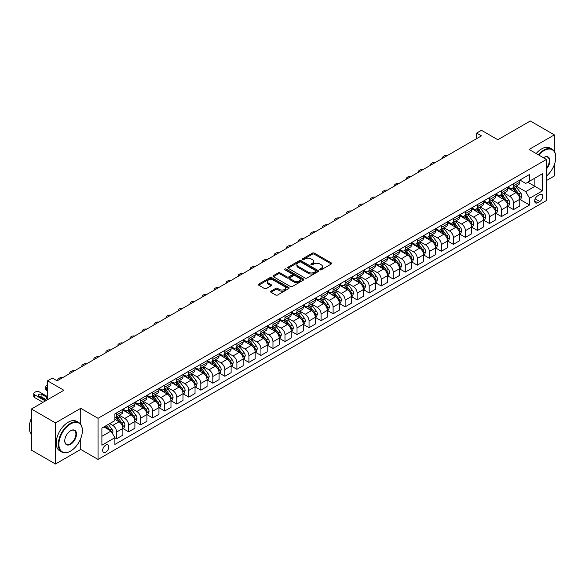 <?xml version="1.0" encoding="UTF-8"?>
<svg xmlns="http://www.w3.org/2000/svg" width="585" height="585" viewBox="0 0 585 585"><rect width="100%" height="100%" fill="white"/><g stroke="black" fill="none" stroke-linecap="round" stroke-linejoin="round"><path stroke-width="0.88" d="M319.951 269.795A0.936 0.541 0 0 0 321.275 269.795L331.307 264.003A1.338 0.768 0 0 0 331.695 263.455A1.338 0.768 0 0 0 331.307 262.914L314.306 253.1A1.338 0.768 0 0 0 312.419 253.1L302.379 258.892A0.936 0.541 0 0 0 302.109 259.272A0.936 0.541 0 0 0 302.379 259.652A0.936 0.541 0 0 0 303.703 259.652L305.004 258.906A4.27 2.464 0 0 1 311.044 258.906L312.463 259.725A4.27 2.464 0 0 1 313.714 261.466A4.27 2.464 0 0 1 312.463 263.213L311.169 263.959A0.936 0.541 0 0 0 310.891 264.34A0.936 0.541 0 0 0 311.169 264.727A0.936 0.541 0 0 0 312.485 264.727L313.787 263.974A4.27 2.464 0 0 1 319.834 263.974L321.245 264.793A4.27 2.464 0 0 1 322.496 266.541A4.27 2.464 0 0 1 321.245 268.281L319.951 269.034A0.936 0.541 0 0 0 319.673 269.414A0.936 0.541 0 0 0 319.951 269.795L319.951 269.034M105.746 452.205A4.351 2.515 120 0 0 108.591 448.373A4.351 2.515 120 0 0 107.918 444.885A4.351 2.515 120 0 0 105.746 445.097A4.351 2.515 120 0 0 102.901 448.936A4.351 2.515 120 0 0 103.567 452.424A4.351 2.515 120 0 0 105.746 452.205M270.957 291.154A1.338 0.768 0 0 0 270.562 291.703A1.338 0.768 0 0 0 270.957 292.244L275.725 295.001A1.338 0.768 0 0 0 277.612 295.001L288.756 288.566A1.338 0.768 0 0 0 289.151 288.025A1.338 0.768 0 0 0 288.756 287.476L271.762 277.663A1.338 0.768 0 0 0 269.868 277.663L258.724 284.098A1.338 0.768 0 0 0 258.336 284.639A1.338 0.768 0 0 0 258.724 285.188L264.486 288.515A1.338 0.768 0 0 0 266.372 288.515L271.147 285.758A1.338 0.768 0 0 0 271.535 285.209A1.338 0.768 0 0 0 271.147 284.668L268.288 283.016A3.576 2.062 0 0 1 267.243 281.56A3.576 2.062 0 0 1 269.451 279.652A3.576 2.062 0 0 1 273.341 280.098L284.529 286.562A3.576 2.062 0 0 1 285.582 288.025A3.576 2.062 0 0 1 283.374 289.926A3.576 2.062 0 0 1 279.476 289.48L277.612 288.405A1.338 0.768 0 0 0 275.725 288.405L270.957 291.154L270.957 292.244L275.725 289.517L275.725 288.405M554.353 151.383L554.353 134.872L530.303 120.985L497.828 139.735L481.47 130.294L476.658 133.073L481.47 135.844L57.154 380.828L52.343 378.049L47.531 380.828L47.531 399.709M80.723 424.33L80.723 408.323L55.473 422.904L31.415 409.017L63.889 390.268L47.531 380.828M80.723 408.323L98.046 418.319L546.419 159.456L546.419 200.567L98.046 459.43L98.046 418.319M554.353 134.872L529.096 149.46L546.419 159.456M305.099 278.043A1.338 0.768 0 0 0 306.986 278.043L318.13 271.608A1.338 0.768 0 0 0 318.525 271.067A1.338 0.768 0 0 0 318.13 270.519L301.129 260.705A1.338 0.768 0 0 0 299.242 260.705L288.098 267.14A1.338 0.768 0 0 0 287.703 267.681A1.338 0.768 0 0 0 288.098 268.23L305.099 278.043M285.217 269.999A0.936 0.541 0 0 1 286.16 270.131L303.425 280.098L292.303 286.518A1.338 0.768 0 0 1 290.409 286.518L273.414 276.705L278.182 273.977L278.182 272.866L273.414 275.615A1.338 0.768 0 0 0 273.019 276.164A1.338 0.768 0 0 0 273.414 276.705L273.414 275.615M278.182 273.977A1.338 0.768 0 0 1 280.069 273.977L280.069 272.866A1.338 0.768 0 0 0 278.182 272.866M280.069 272.866L286.964 276.844A1.338 0.768 0 0 0 288.851 276.844L292.017 275.016A1.338 0.768 0 0 0 292.405 274.475A1.338 0.768 0 0 0 292.017 273.926L284.836 269.78A0.936 0.541 0 0 1 284.566 269.4A0.936 0.541 0 0 1 285.144 268.903A0.936 0.541 0 0 1 286.16 269.02L303.447 278.994A1.338 0.768 0 0 1 303.834 279.542A1.338 0.768 0 0 1 303.447 280.091L303.447 278.994M55.473 422.904L55.473 464.015L31.415 450.128L31.415 409.017M546.419 180.568L554.353 175.983L554.353 164.619M539.779 194.622L537.659 195.843A4.219 2.435 120 0 0 534.902 199.558A4.219 2.435 120 0 0 535.553 202.936A4.219 2.435 120 0 0 537.659 202.732L539.779 201.511A4.219 2.435 120 0 0 542.536 197.788A4.219 2.435 120 0 0 541.885 194.41A4.219 2.435 120 0 0 539.779 194.622M519.911 180.041L525.732 183.398L529.579 181.174L529.579 174.454L114.887 413.88L114.887 420.6L101.892 428.096L101.892 445.207L114.887 437.712L114.887 444.432L529.579 205.006L529.579 198.286L525.732 191.624L516.16 186.096M529.579 181.174L542.566 173.679L542.566 190.79L529.579 198.286M55.473 464.015L80.723 449.434L98.046 459.43M476.658 133.073L476.658 138.623M527.75 182.235L534.873 186.344L534.873 178.125L542.566 173.679M525.732 191.624L534.873 186.344L542.566 190.79M101.892 436.322L111.033 431.043L103.918 426.933M114.887 437.763L116.612 438.765L116.612 432.044A5.441 3.144 -120 0 0 112.766 425.375L109.688 423.598M116.612 438.765L122.872 435.152L122.872 428.432A5.441 3.144 -120 0 0 119.018 421.763L114.887 419.379M123.011 428.571L128.641 431.818L128.641 425.098A5.441 3.144 -120 0 0 124.795 418.436L119.267 415.24M128.641 431.818L134.894 428.213L134.894 421.485A5.441 3.144 -120 0 0 131.047 414.823L122.872 410.1M135.04 421.624L140.671 424.878L140.671 418.158A5.441 3.144 -120 0 0 136.824 411.489L131.296 408.301M140.671 424.878L146.923 421.266L146.923 414.546A5.441 3.144 -120 0 0 143.076 407.877L134.894 403.16M147.069 414.685L152.7 417.931L152.7 411.211A5.441 3.144 -120 0 0 148.846 404.542L143.325 401.354M152.7 417.931L158.952 414.319L158.952 407.599A5.441 3.144 -120 0 0 155.105 400.937L146.923 396.213M159.098 407.738L164.721 410.992L164.721 404.264A5.441 3.144 -120 0 0 160.875 397.603L155.347 394.414M164.721 410.992L170.981 407.379L170.981 400.659A5.441 3.144 -120 0 0 167.127 393.99L158.952 389.266M171.12 400.798L176.75 404.045L176.75 397.325A5.441 3.144 -120 0 0 172.904 390.656L167.376 387.467M176.75 404.045L183.003 400.433L183.003 393.712A5.441 3.144 -120 0 0 179.156 387.043L170.981 382.327M183.149 393.851L188.78 397.105L188.78 390.378A5.441 3.144 -120 0 0 184.926 383.716L179.405 380.521M188.78 397.105L195.032 393.493L195.032 386.773A5.441 3.144 -120 0 0 191.185 380.104L183.003 375.38M195.178 386.912L200.809 390.158L200.809 383.438A5.441 3.144 -120 0 0 196.955 376.769L191.434 373.581M200.809 390.158L207.061 386.546L207.061 379.826A5.441 3.144 -120 0 0 203.207 373.157L195.032 368.44M207.207 379.965L212.83 383.212L212.83 376.491A5.441 3.144 -120 0 0 208.984 369.83L203.456 366.634M212.83 383.212L219.09 379.606L219.09 372.879A5.441 3.144 -120 0 0 215.236 366.217L207.061 361.493M219.229 373.018L224.859 376.272L224.859 369.552A5.441 3.144 -120 0 0 221.013 362.883L215.485 359.695M224.859 376.272L231.112 372.66L231.112 365.939A5.441 3.144 -120 0 0 227.265 359.27L219.09 354.547M231.258 366.078L236.888 369.325L236.888 362.605A5.441 3.144 -120 0 0 233.035 355.936L227.514 352.748M236.888 369.325L243.141 365.713L243.141 358.993A5.441 3.144 -120 0 0 239.294 352.331L231.112 347.607M243.287 359.131L248.91 362.386L248.91 355.658A5.441 3.144 -120 0 0 245.064 348.996L239.536 345.801M248.91 362.386L255.17 358.773L255.17 352.053A5.441 3.144 -120 0 0 251.316 345.384L243.141 340.66M255.309 352.192L260.939 355.439L260.939 348.718A5.441 3.144 -120 0 0 257.093 342.049L251.565 338.861M260.939 355.439L267.191 351.826L267.191 345.106A5.441 3.144 -120 0 0 263.345 338.437L255.17 333.721M267.338 345.245L272.968 348.492L272.968 341.772A5.441 3.144 -120 0 0 269.122 335.11L263.594 331.914M272.968 348.492L279.22 344.887L279.22 338.159A5.441 3.144 -120 0 0 275.374 331.498L267.191 326.774M279.367 338.298L284.997 341.552L284.997 334.832A5.441 3.144 -120 0 0 281.144 328.163L275.623 324.975M284.997 341.552L291.25 337.94L291.25 331.22A5.441 3.144 -120 0 0 287.403 324.551L279.22 319.834M291.396 331.359L297.019 334.605L297.019 327.885A5.441 3.144 -120 0 0 293.173 321.216L287.644 318.028M297.019 334.605L303.279 331L303.279 324.273A5.441 3.144 -120 0 0 299.425 317.611L291.25 312.887M303.418 324.412L309.048 327.666L309.048 320.938A5.441 3.144 -120 0 0 305.202 314.277L299.674 311.088M309.048 327.666L315.3 324.053L315.3 317.333A5.441 3.144 -120 0 0 311.454 310.664L303.279 305.94M315.447 317.472L321.077 320.719L321.077 313.999A5.441 3.144 -120 0 0 317.231 307.33L311.703 304.142M321.077 320.719L327.329 317.107L327.329 310.386A5.441 3.144 -120 0 0 323.483 303.725L315.3 299.001M327.476 310.525L333.106 313.779L333.106 307.052A5.441 3.144 -120 0 0 329.253 300.39L323.732 297.195M333.106 313.779L339.358 310.167L339.358 303.447A5.441 3.144 -120 0 0 335.512 296.778L327.329 292.054M339.505 303.586L345.128 306.832L345.128 300.112A5.441 3.144 -120 0 0 341.282 293.443L335.753 290.255M345.128 306.832L351.388 303.22L351.388 296.5A5.441 3.144 -120 0 0 347.534 289.831L339.358 285.114M351.526 296.639L357.157 299.886L357.157 293.165A5.441 3.144 -120 0 0 353.311 286.504L347.782 283.308M357.157 299.886L363.409 296.281L363.409 289.553A5.441 3.144 -120 0 0 359.563 282.891L351.388 278.167M363.556 289.692L369.186 292.946L369.186 286.226A5.441 3.144 -120 0 0 365.34 279.557L359.812 276.369M369.186 292.946L375.438 289.334L375.438 282.613A5.441 3.144 -120 0 0 371.592 275.945L363.409 271.221M375.585 282.752L381.215 285.999L381.215 279.279A5.441 3.144 -120 0 0 377.362 272.61L371.841 269.422M381.215 285.999L387.467 282.387L387.467 275.667A5.441 3.144 -120 0 0 383.621 269.005L375.438 264.281M387.614 275.806L393.237 279.06L393.237 272.332A5.441 3.144 -120 0 0 389.391 265.67L383.862 262.482M393.237 279.06L399.497 275.447L399.497 268.727A5.441 3.144 -120 0 0 395.643 262.058L387.467 257.334M399.635 268.866L405.266 272.113L405.266 265.393A5.441 3.144 -120 0 0 401.42 258.724L395.891 255.535M405.266 272.113L411.518 268.5L411.518 261.78A5.441 3.144 -120 0 0 407.672 255.111L399.497 250.395M411.664 261.919L417.295 265.166L417.295 258.446A5.441 3.144 -120 0 0 413.441 251.784L407.921 248.588M417.295 265.166L423.547 261.561L423.547 254.833A5.441 3.144 -120 0 0 419.701 248.172L411.518 243.448M423.694 254.972L429.324 258.226L429.324 251.506A5.441 3.144 -120 0 0 425.471 244.837L419.95 241.649M429.324 258.226L435.576 254.614L435.576 247.894A5.441 3.144 -120 0 0 431.723 241.225L423.547 236.508M435.723 248.033L441.346 251.279L441.346 244.559A5.441 3.144 -120 0 0 437.5 237.898L431.971 234.702M441.346 251.279L447.605 247.674L447.605 240.947A5.441 3.144 -120 0 0 443.752 234.285L435.576 229.561M447.744 241.086L453.375 244.34L453.375 237.62A5.441 3.144 -120 0 0 449.529 230.951L444 227.762M453.375 244.34L459.627 240.727L459.627 234.007A5.441 3.144 -120 0 0 455.781 227.338L447.605 222.614M459.773 234.146L465.404 237.393L465.404 230.673A5.441 3.144 -120 0 0 461.55 224.004L456.029 220.816M465.404 237.393L471.656 233.781L471.656 227.06A5.441 3.144 -120 0 0 467.81 220.399L459.627 215.675M471.803 227.199L477.426 230.453L477.426 223.726A5.441 3.144 -120 0 0 473.579 217.064L468.051 213.869M477.426 230.453L483.685 226.841L483.685 220.121A5.441 3.144 -120 0 0 479.832 213.452L471.656 208.728M483.824 220.26L489.455 223.507L489.455 216.786A5.441 3.144 -120 0 0 485.608 210.117L480.08 206.929M489.455 223.507L495.707 219.894L495.707 213.174A5.441 3.144 -120 0 0 491.861 206.505L483.685 201.788M495.853 213.313L501.484 216.56L501.484 209.839A5.441 3.144 -120 0 0 497.638 203.178L492.109 199.982M501.484 216.56L507.736 212.955L507.736 206.227A5.441 3.144 -120 0 0 503.89 199.565L495.707 194.842M507.882 206.366L513.513 209.62L513.513 202.9A5.441 3.144 -120 0 0 509.659 196.231L504.138 193.043M513.513 209.62L519.765 206.008L519.765 199.288A5.441 3.144 -120 0 0 515.919 192.619L507.736 187.902M507.882 186.981L509.659 188.012A5.441 3.144 -120 0 0 512.387 188.282A5.441 3.144 -120 0 0 513.513 185.789L513.513 183.734M495.853 193.927L497.638 194.951A5.441 3.144 -120 0 0 500.358 195.222A5.441 3.144 -120 0 0 501.484 192.728L501.484 190.673M483.824 200.867L485.608 201.898A5.441 3.144 -120 0 0 488.329 202.169A5.441 3.144 -120 0 0 489.455 199.675L489.455 197.62M471.803 207.814L473.579 208.838A5.441 3.144 -120 0 0 476.3 209.108A5.441 3.144 -120 0 0 477.426 206.622L477.426 204.56M459.773 214.754L461.55 215.785A5.441 3.144 -120 0 0 464.278 216.055A5.441 3.144 -120 0 0 465.404 213.562L465.404 211.507M447.744 221.7L449.529 222.731A5.441 3.144 -120 0 0 452.249 222.995A5.441 3.144 -120 0 0 453.375 220.508L453.375 218.454M435.723 228.647L437.5 229.671A5.441 3.144 -120 0 0 440.22 229.942A5.441 3.144 -120 0 0 441.346 227.448L441.346 225.393M423.694 235.587L425.471 236.618A5.441 3.144 -120 0 0 428.191 236.888A5.441 3.144 -120 0 0 429.324 234.395L429.324 232.34M411.664 242.534L413.441 243.557A5.441 3.144 -120 0 0 416.169 243.828A5.441 3.144 -120 0 0 417.295 241.334L417.295 239.28M399.635 249.473L401.42 250.504A5.441 3.144 -120 0 0 404.14 250.775A5.441 3.144 -120 0 0 405.266 248.281L405.266 246.227M387.614 256.42L389.391 257.451A5.441 3.144 -120 0 0 392.111 257.714A5.441 3.144 -120 0 0 393.237 255.228L393.237 253.173M375.585 263.367L377.362 264.391A5.441 3.144 -120 0 0 380.082 264.661A5.441 3.144 -120 0 0 381.215 262.168L381.215 260.113M363.556 270.307L365.34 271.338A5.441 3.144 -120 0 0 368.06 271.608A5.441 3.144 -120 0 0 369.186 269.115L369.186 267.06M351.526 277.253L353.311 278.277A5.441 3.144 -120 0 0 356.031 278.548A5.441 3.144 -120 0 0 357.157 276.054L357.157 273.999M339.505 284.193L341.282 285.224A5.441 3.144 -120 0 0 344.002 285.495A5.441 3.144 -120 0 0 345.128 283.001L345.128 280.946M327.476 291.14L329.253 292.164A5.441 3.144 -120 0 0 331.973 292.434A5.441 3.144 -120 0 0 333.106 289.948L333.106 287.886M315.447 298.079L317.231 299.111A5.441 3.144 -120 0 0 319.951 299.381A5.441 3.144 -120 0 0 321.077 296.887L321.077 294.833M303.418 305.026L305.202 306.057A5.441 3.144 -120 0 0 307.922 306.321A5.441 3.144 -120 0 0 309.048 303.834L309.048 301.78M291.396 311.973L293.173 312.997A5.441 3.144 -120 0 0 295.893 313.267A5.441 3.144 -120 0 0 297.019 310.774L297.019 308.719M279.367 318.913L281.144 319.944A5.441 3.144 -120 0 0 283.871 320.214A5.441 3.144 -120 0 0 284.997 317.721L284.997 315.666M267.338 325.86L269.122 326.883A5.441 3.144 -120 0 0 271.842 327.154A5.441 3.144 -120 0 0 272.968 324.66L272.968 322.606M255.309 332.799L257.093 333.83A5.441 3.144 -120 0 0 259.813 334.101A5.441 3.144 -120 0 0 260.939 331.607L260.939 329.552M243.287 339.746L245.064 340.77A5.441 3.144 -120 0 0 247.784 341.04A5.441 3.144 -120 0 0 248.91 338.554L248.91 336.499M231.258 346.693L233.035 347.717A5.441 3.144 -120 0 0 235.762 347.987A5.441 3.144 -120 0 0 236.888 345.494L236.888 343.439M219.229 353.632L221.013 354.664A5.441 3.144 -120 0 0 223.733 354.927A5.441 3.144 -120 0 0 224.859 352.441L224.859 350.386M207.207 360.579L208.984 361.603A5.441 3.144 -120 0 0 211.704 361.874A5.441 3.144 -120 0 0 212.83 359.38L212.83 357.325M195.178 367.519L196.955 368.55A5.441 3.144 -120 0 0 199.675 368.821A5.441 3.144 -120 0 0 200.809 366.327L200.809 364.272M183.149 374.466L184.926 375.49A5.441 3.144 -120 0 0 187.653 375.76A5.441 3.144 -120 0 0 188.78 373.267L188.78 371.212M171.12 381.405L172.904 382.436A5.441 3.144 -120 0 0 175.624 382.707A5.441 3.144 -120 0 0 176.75 380.213L176.75 378.159M159.098 388.352L160.875 389.383A5.441 3.144 -120 0 0 163.595 389.647A5.441 3.144 -120 0 0 164.721 387.16L164.721 385.105M147.069 395.299L148.846 396.323A5.441 3.144 -120 0 0 151.566 396.593A5.441 3.144 -120 0 0 152.7 394.1L152.7 392.045M135.04 402.239L136.824 403.27A5.441 3.144 -120 0 0 139.544 403.54A5.441 3.144 -120 0 0 140.671 401.047L140.671 398.992M123.011 409.186L124.795 410.209A5.441 3.144 -120 0 0 127.515 410.48A5.441 3.144 -120 0 0 128.641 407.986L128.641 405.931M519.911 199.427L529.579 205.006M512.387 188.282L518.639 184.67A5.441 3.144 -120 0 0 519.765 182.176L519.765 180.121M500.358 195.222L506.61 191.609A5.441 3.144 -120 0 0 507.736 189.123L507.736 187.068M488.329 202.169L494.581 198.556A5.441 3.144 -120 0 0 495.707 196.063L495.707 194.008M476.3 209.108L482.559 205.503A5.441 3.144 -120 0 0 483.685 203.01L483.685 200.955M464.278 216.055L470.53 212.443A5.441 3.144 -120 0 0 471.656 209.949L471.656 207.894M452.249 222.995L458.501 219.39A5.441 3.144 -120 0 0 459.627 216.896L459.627 214.841M440.22 229.942L446.472 226.329A5.441 3.144 -120 0 0 447.605 223.843L447.605 221.781M428.191 236.888L434.45 233.276A5.441 3.144 -120 0 0 435.576 230.782L435.576 228.728M416.169 243.828L422.421 240.216A5.441 3.144 -120 0 0 423.547 237.729L423.547 235.675M404.14 250.775L410.392 247.162A5.441 3.144 -120 0 0 411.518 244.669L411.518 242.614M392.111 257.714L398.363 254.109A5.441 3.144 -120 0 0 399.497 251.616L399.497 249.561M380.082 264.661L386.341 261.049A5.441 3.144 -120 0 0 387.467 258.555L387.467 256.501M368.06 271.608L374.312 267.996A5.441 3.144 -120 0 0 375.438 265.502L375.438 263.447M356.031 278.548L362.283 274.935A5.441 3.144 -120 0 0 363.409 272.449L363.409 270.394M344.002 285.495L350.254 281.882A5.441 3.144 -120 0 0 351.388 279.389L351.388 277.334M331.973 292.434L338.232 288.822A5.441 3.144 -120 0 0 339.358 286.336L339.358 284.281M319.951 299.381L326.203 295.769A5.441 3.144 -120 0 0 327.329 293.275L327.329 291.22M307.922 306.321L314.174 302.716A5.441 3.144 -120 0 0 315.3 300.222L315.3 298.167M295.893 313.267L302.152 309.655A5.441 3.144 -120 0 0 303.279 307.162L303.279 305.107M283.871 320.214L290.123 316.602A5.441 3.144 -120 0 0 291.25 314.108L291.25 312.054M271.842 327.154L278.094 323.542A5.441 3.144 -120 0 0 279.22 321.055L279.22 319M259.813 334.101L266.065 330.488A5.441 3.144 -120 0 0 267.191 327.995L267.191 325.94M247.784 341.04L254.044 337.435A5.441 3.144 -120 0 0 255.17 334.942L255.17 332.887M235.762 347.987L242.014 344.375A5.441 3.144 -120 0 0 243.141 341.881L243.141 339.827M223.733 354.927L229.985 351.322A5.441 3.144 -120 0 0 231.112 348.828L231.112 346.773M211.704 361.874L217.956 358.261A5.441 3.144 -120 0 0 219.09 355.775L219.09 353.713M199.675 368.821L205.935 365.208A5.441 3.144 -120 0 0 207.061 362.715L207.061 360.66M187.653 375.76L193.906 372.148A5.441 3.144 -120 0 0 195.032 369.661L195.032 367.607M175.624 382.707L181.876 379.095A5.441 3.144 -120 0 0 183.003 376.601L183.003 374.546M163.595 389.647L169.847 386.041A5.441 3.144 -120 0 0 170.981 383.548L170.981 381.493M151.566 396.593L157.826 392.981A5.441 3.144 -120 0 0 158.952 390.487L158.952 388.433M139.544 403.54L145.797 399.928A5.441 3.144 -120 0 0 146.923 397.434L146.923 395.38M127.515 410.48L133.768 406.867A5.441 3.144 -120 0 0 134.894 404.381L134.894 402.326M114.887 417.646A5.441 3.144 -120 0 0 115.486 417.427L121.738 413.814A5.441 3.144 -120 0 0 122.872 411.321L122.872 409.266M115.486 417.427A5.441 3.144 -120 0 0 116.612 414.933L116.612 412.878M111.033 431.043L114.887 437.712M80.723 449.434L80.723 438.553M320.324 269.926L321.245 269.392A4.27 2.464 0 0 0 322.496 267.652L322.496 266.541M313.714 261.466L313.714 262.577A4.27 2.464 0 0 1 312.463 264.325L311.542 264.859M331.307 262.914L331.307 264.003L314.306 254.204A1.338 0.768 0 0 0 312.419 254.204L302.759 259.784M318.13 270.519L318.13 271.608L301.129 261.817A1.338 0.768 0 0 0 299.242 261.817L288.112 268.237L288.098 267.14M315.768 271.447A0.936 0.541 0 0 0 316.046 271.067A0.936 0.541 0 0 0 315.768 270.68L300.851 262.065A0.936 0.541 0 0 0 299.527 262.065L298.153 262.855A4.27 2.464 0 0 0 296.902 264.603A4.27 2.464 0 0 0 298.153 266.351L308.353 272.237A4.27 2.464 0 0 0 314.401 272.237L315.768 271.447L315.768 272.559A0.936 0.541 0 0 0 316.046 272.171L316.046 271.067M296.902 264.603L296.902 265.714A4.27 2.464 0 0 0 298.153 267.455L298.153 266.351M315.768 272.559L314.401 273.349A4.27 2.464 0 0 1 308.353 273.349L298.153 267.455M280.069 273.977L286.964 277.955A1.338 0.768 0 0 0 288.851 277.955L292.017 276.127A1.338 0.768 0 0 0 292.405 275.579L292.405 274.475M294.116 280.976A3.576 2.062 0 0 0 298.014 281.422A3.576 2.062 0 0 0 300.215 279.513A3.576 2.062 0 0 0 299.169 278.058L295.228 275.784A1.338 0.768 0 0 0 293.341 275.784L290.175 277.604A1.338 0.768 0 0 0 289.787 278.153A1.338 0.768 0 0 0 290.175 278.694L294.116 280.976L294.116 282.087A3.576 2.062 0 0 0 298.014 282.533A3.576 2.062 0 0 0 300.215 280.624L300.215 279.513M289.787 278.153L289.787 279.264A1.338 0.768 0 0 0 290.175 279.805L290.175 278.694M294.116 282.087L290.175 279.805M285.582 288.025L285.582 289.129A3.576 2.062 0 0 1 283.374 291.037A3.576 2.062 0 0 1 279.476 290.591L277.612 289.517A1.338 0.768 0 0 0 275.725 289.517M267.243 281.56L267.243 282.672A3.576 2.062 0 0 0 268.288 284.127L268.288 283.016M271.126 285.765L268.288 284.127M288.741 288.573L271.762 278.774A1.338 0.768 0 0 0 269.868 278.774L258.745 285.195M519.765 199.507L520.921 198.841L521.878 196.063A3.605 2.084 -120 0 0 520.73 192.992L516.796 187.748A10.413 6.011 -120 0 0 515.663 186.388M511.751 190.22A10.413 6.011 -120 0 0 509.623 187.99M519.436 197.299L519.933 196.216A3.605 2.084 -120 0 0 518.902 194.052L514.968 188.801A10.413 6.011 -120 0 0 513.835 187.441M512.87 187.997A8.643 4.987 60 0 1 514.288 189.613L517.615 194.052M512.679 188.107A10.413 6.011 60 0 1 513.813 189.467L516.431 192.955M447.415 155.508A2.72 1.572 -0 0 0 444.424 155.844L443.467 156.4A2.72 1.572 -0 0 0 442.669 157.511A2.72 1.572 -0 0 0 442.882 158.125M507.736 206.454L508.891 205.788L509.857 203.01A3.605 2.084 -120 0 0 508.701 199.938L504.775 194.688A10.413 6.011 -120 0 0 503.634 193.328M499.729 197.16A10.413 6.011 -120 0 0 497.594 194.929M507.407 204.245L507.904 203.163A3.605 2.084 -120 0 0 506.873 200.991L502.946 195.748A10.413 6.011 -120 0 0 501.806 194.388M500.84 194.944A8.643 4.987 60 0 1 502.259 196.56L505.586 200.999M500.65 195.054A10.413 6.011 60 0 1 501.791 196.414L504.402 199.902M435.386 162.454A2.72 1.572 -0 0 0 432.403 162.791L431.438 163.347A2.72 1.572 -0 0 0 430.64 164.458A2.72 1.572 -0 0 0 430.853 165.072M495.707 213.393L496.862 212.728L497.828 209.949A3.605 2.084 -120 0 0 496.68 206.878L492.745 201.635A10.413 6.011 -120 0 0 491.612 200.275M487.7 204.106A10.413 6.011 -120 0 0 485.565 201.876M495.385 211.185L495.883 210.103A3.605 2.084 -120 0 0 494.851 207.938L490.917 202.688A10.413 6.011 -120 0 0 489.784 201.328M488.811 201.891A8.643 4.987 60 0 1 490.23 203.5L493.557 207.938M488.629 201.993A10.413 6.011 60 0 1 489.762 203.353L492.373 206.841M423.357 169.401A2.72 1.572 -0 0 0 420.374 169.73L419.408 170.286A2.72 1.572 -0 0 0 418.611 171.398A2.72 1.572 -0 0 0 418.831 172.012M483.685 220.34L484.841 219.675L485.799 216.896A3.605 2.084 -120 0 0 484.651 213.825L480.716 208.574A10.413 6.011 -120 0 0 479.583 207.214M475.671 211.046A10.413 6.011 -120 0 0 473.543 208.816M483.356 218.132L483.853 217.05A3.605 2.084 -120 0 0 482.822 214.878L478.888 209.635A10.413 6.011 -120 0 0 477.755 208.275M476.782 208.83A8.643 4.987 60 0 1 478.201 210.446L481.528 214.885M476.599 208.94A10.413 6.011 60 0 1 477.733 210.3L480.351 213.788M411.328 176.341A2.72 1.572 -0 0 0 408.345 176.677L407.387 177.233A2.72 1.572 -0 0 0 406.59 178.345A2.72 1.572 -0 0 0 406.802 178.959M471.656 227.287L472.812 226.614L473.77 223.843A3.605 2.084 -120 0 0 472.622 220.772L468.687 215.521A10.413 6.011 -120 0 0 467.554 214.161M463.642 217.993A10.413 6.011 -120 0 0 461.514 215.763M471.327 225.079L471.824 223.996A3.605 2.084 -120 0 0 470.793 221.825L466.859 216.574A10.413 6.011 -120 0 0 465.726 215.214M464.761 215.777A8.643 4.987 60 0 1 466.179 217.386L469.506 221.832M464.57 215.88A10.413 6.011 60 0 1 465.711 217.24L468.322 220.735M399.306 183.288A2.72 1.572 -0 0 0 396.316 183.624L395.358 184.18A2.72 1.572 -0 0 0 394.561 185.291A2.72 1.572 -0 0 0 394.773 185.898M546.419 176.056A16.599 9.587 120 0 0 555.75 157.402A16.599 9.587 120 0 0 544.013 150.623A16.599 9.587 120 0 0 538.792 155.054M538.288 154.762A17.009 9.821 -60 0 1 543.721 150.126A17.009 9.821 -60 0 1 552.225 149.285A17.009 9.821 -60 0 1 555.75 157.065A17.009 9.821 -60 0 1 555.75 157.233M543.458 157.753A8.3 4.79 -60 0 1 544.013 157.402L544.013 157.402A8.3 4.79 -60 0 1 549.754 159.442A8.3 4.79 -60 0 1 546.419 168.97M536.167 153.541A17.009 9.821 -60 0 1 541.608 148.904A17.009 9.821 -60 0 1 550.112 148.056L552.225 149.285M546.419 168.1A7.89 4.556 120 0 0 547.67 157.175A7.89 4.556 120 0 0 543.867 157.489M70.332 451.21L70.624 451.042A16.599 9.587 120 0 0 82.361 430.706A16.599 9.587 120 0 0 70.624 423.935A16.599 9.587 120 0 0 58.888 444.264A16.599 9.587 120 0 0 70.624 451.042L70.332 451.21A17.009 9.821 -60 0 1 61.827 452.051A17.009 9.821 -60 0 1 59.224 438.421A17.009 9.821 -60 0 1 70.332 423.43A17.009 9.821 -60 0 1 78.836 422.589A17.009 9.821 -60 0 1 82.361 430.377A17.009 9.821 -60 0 1 82.361 430.545M70.624 444.264A8.3 4.79 -60 0 1 64.752 440.878A8.3 4.79 -60 0 1 70.624 430.706L70.624 430.706A8.3 4.79 -60 0 1 76.496 434.099A8.3 4.79 -60 0 1 70.624 444.264M64.76 440.702A7.89 4.556 120 0 0 66.39 444.154A7.89 4.556 120 0 0 70.332 443.766A7.89 4.556 120 0 0 75.487 436.812A7.89 4.556 120 0 0 74.28 430.487A7.89 4.556 120 0 0 70.478 430.794M61.827 452.051L59.714 450.83A17.009 9.821 -60 0 1 57.103 437.2A17.009 9.821 -60 0 1 68.218 422.209A17.009 9.821 -60 0 1 76.723 421.368L78.836 422.589M31.415 434.187A17.009 9.821 -60 0 1 31.415 418.29M459.627 234.227L460.783 233.561L461.748 230.782A3.605 2.084 -120 0 0 460.592 227.711L456.666 222.468A10.413 6.011 -120 0 0 455.525 221.108M451.62 224.933A10.413 6.011 -120 0 0 449.485 222.702M459.298 232.018L459.795 230.936A3.605 2.084 -120 0 0 458.764 228.772L454.837 223.521A10.413 6.011 -120 0 0 453.697 222.161M452.731 222.717A8.643 4.987 60 0 1 454.15 224.333L457.477 228.772M452.541 222.827A10.413 6.011 60 0 1 453.682 224.187L456.293 227.675M387.277 190.227A2.72 1.572 -0 0 0 384.294 190.564L383.329 191.119A2.72 1.572 -0 0 0 382.531 192.231A2.72 1.572 -0 0 0 382.751 192.845M447.605 241.174L448.753 240.508L449.719 237.729A3.605 2.084 -120 0 0 448.571 234.658L444.637 229.408A10.413 6.011 -120 0 0 443.503 228.048M439.591 231.879A10.413 6.011 -120 0 0 437.463 229.649M447.276 238.965L447.774 237.883A3.605 2.084 -120 0 0 446.743 235.711L442.808 230.461A10.413 6.011 -120 0 0 441.675 229.101M440.702 229.664A8.643 4.987 60 0 1 442.121 231.272L445.448 235.718M440.52 229.773A10.413 6.011 60 0 1 441.653 231.133L444.264 234.622M375.248 197.174A2.72 1.572 -0 0 0 372.265 197.511L371.299 198.066A2.72 1.572 -0 0 0 370.502 199.178A2.72 1.572 -0 0 0 370.722 199.785M435.576 248.113L436.732 247.448L437.69 244.669A3.605 2.084 -120 0 0 436.542 241.598L432.608 236.355A10.413 6.011 -120 0 0 431.474 234.994M427.562 238.826A10.413 6.011 -120 0 0 425.434 236.596M435.247 245.905L435.745 244.822A3.605 2.084 -120 0 0 434.714 242.658L430.779 237.408A10.413 6.011 -120 0 0 429.646 236.047M428.673 236.603A8.643 4.987 60 0 1 430.092 238.219L433.419 242.658M428.491 236.713A10.413 6.011 60 0 1 429.624 238.073L432.242 241.561M363.226 204.114A2.72 1.572 -0 0 0 360.236 204.45L359.278 205.006A2.72 1.572 -0 0 0 358.481 206.117A2.72 1.572 -0 0 0 358.693 206.732M423.547 255.06L424.703 254.395L425.661 251.616A3.605 2.084 -120 0 0 424.513 248.545L420.578 243.294A10.413 6.011 -120 0 0 419.445 241.934M415.533 245.766A10.413 6.011 -120 0 0 413.405 243.536M423.218 252.852L423.716 251.769A3.605 2.084 -120 0 0 422.684 249.598L418.75 244.355A10.413 6.011 -120 0 0 417.617 242.994M416.652 243.55A8.643 4.987 60 0 1 418.07 245.166L421.397 249.605M416.461 243.66A10.413 6.011 60 0 1 417.602 245.02L420.213 248.508M351.197 211.061A2.72 1.572 -0 0 0 348.207 211.397L347.249 211.953A2.72 1.572 -0 0 0 346.452 213.064A2.72 1.572 -0 0 0 346.664 213.679M411.518 262L412.674 261.334L413.639 258.555A3.605 2.084 -120 0 0 412.483 255.491L408.557 250.241A10.413 6.011 -120 0 0 407.416 248.881M403.511 252.713A10.413 6.011 -120 0 0 401.376 250.482M411.189 259.791L411.694 258.709A3.605 2.084 -120 0 0 410.655 256.544L406.729 251.294A10.413 6.011 -120 0 0 405.588 249.934M404.623 250.497A8.643 4.987 60 0 1 406.041 252.106L409.368 256.552M404.44 250.599A10.413 6.011 60 0 1 405.573 251.959L408.184 255.448M339.168 218.008A2.72 1.572 -0 0 0 336.185 218.344L335.22 218.892A2.72 1.572 -0 0 0 334.423 220.004A2.72 1.572 -0 0 0 334.642 220.618M399.497 268.946L400.645 268.281L401.61 265.502A3.605 2.084 -120 0 0 400.462 262.431L396.528 257.181A10.413 6.011 -120 0 0 395.394 255.82M391.482 259.652A10.413 6.011 -120 0 0 389.354 257.422M399.167 266.738L399.665 265.656A3.605 2.084 -120 0 0 398.634 263.484L394.699 258.241A10.413 6.011 -120 0 0 393.566 256.881M392.593 257.437A8.643 4.987 60 0 1 394.012 259.053L397.339 263.491M392.411 257.546A10.413 6.011 60 0 1 393.544 258.906L396.162 262.394M327.139 224.947A2.72 1.572 -0 0 0 324.156 225.283L323.191 225.839A2.72 1.572 -0 0 0 322.393 226.951A2.72 1.572 -0 0 0 322.613 227.565M387.467 275.893L388.623 275.221L389.581 272.449A3.605 2.084 -120 0 0 388.433 269.378L384.499 264.127A10.413 6.011 -120 0 0 383.365 262.767M379.453 266.599A10.413 6.011 -120 0 0 377.325 264.369M387.138 273.685L387.636 272.603A3.605 2.084 -120 0 0 386.605 270.431L382.67 265.18A10.413 6.011 -120 0 0 381.537 263.82M380.564 264.383A8.643 4.987 60 0 1 381.983 265.992L385.31 270.438M380.382 264.486A10.413 6.011 60 0 1 381.515 265.853L384.133 269.341M315.118 231.894A2.72 1.572 -0 0 0 312.127 232.23L311.169 232.786A2.72 1.572 -0 0 0 310.372 233.898A2.72 1.572 -0 0 0 310.584 234.505M375.438 282.833L376.594 282.167L377.559 279.389A3.605 2.084 -120 0 0 376.404 276.317L372.477 271.074A10.413 6.011 -120 0 0 371.336 269.714M367.431 273.546A10.413 6.011 -120 0 0 365.296 271.316M375.109 280.624L375.607 279.542A3.605 2.084 -120 0 0 374.575 277.378L370.649 272.127A10.413 6.011 -120 0 0 369.508 270.767M368.543 271.323A8.643 4.987 60 0 1 369.961 272.939L373.288 277.378M368.353 271.433A10.413 6.011 60 0 1 369.493 272.793L372.104 276.281M303.089 238.834A2.72 1.572 -0 0 0 300.098 239.17L299.14 239.726A2.72 1.572 -0 0 0 298.343 240.837A2.72 1.572 -0 0 0 298.555 241.451M363.409 289.78L364.565 289.114L365.53 286.336A3.605 2.084 -120 0 0 364.375 283.264L360.448 278.014A10.413 6.011 -120 0 0 359.307 276.654M355.402 280.486A10.413 6.011 -120 0 0 353.267 278.255M363.08 287.571L363.585 286.489A3.605 2.084 -120 0 0 362.546 284.317L358.62 279.074A10.413 6.011 -120 0 0 357.479 277.714M356.514 278.27A8.643 4.987 60 0 1 357.932 279.879L361.259 284.325M356.331 278.38A10.413 6.011 60 0 1 357.464 279.74L360.075 283.228M291.059 245.78A2.72 1.572 -0 0 0 288.076 246.117L287.111 246.673A2.72 1.572 -0 0 0 286.314 247.784A2.72 1.572 -0 0 0 286.533 248.398M351.388 296.719L352.543 296.054L353.501 293.275A3.605 2.084 -120 0 0 352.353 290.204L348.419 284.961A10.413 6.011 -120 0 0 347.285 283.601M343.373 287.432A10.413 6.011 -120 0 0 341.245 285.202M351.058 294.511L351.556 293.429A3.605 2.084 -120 0 0 350.525 291.264L346.591 286.014A10.413 6.011 -120 0 0 345.457 284.654M344.485 285.217A8.643 4.987 60 0 1 345.903 286.825L349.23 291.264M344.302 285.319A10.413 6.011 60 0 1 345.435 286.679L348.053 290.167M279.03 252.727A2.72 1.572 -0 0 0 276.047 253.056L275.082 253.612A2.72 1.572 -0 0 0 274.285 254.724A2.72 1.572 -0 0 0 274.504 255.338M339.358 303.666L340.514 303.001L341.472 300.222A3.605 2.084 -120 0 0 340.324 297.151L336.39 291.9A10.413 6.011 -120 0 0 335.256 290.54M331.344 294.372A10.413 6.011 -120 0 0 329.216 292.142M339.029 301.458L339.527 300.376A3.605 2.084 -120 0 0 338.496 298.204L334.561 292.961A10.413 6.011 -120 0 0 333.428 291.601M332.463 292.156A8.643 4.987 60 0 1 333.874 293.772L337.201 298.211M332.273 292.266A10.413 6.011 60 0 1 333.406 293.626L336.024 297.114M267.009 259.667A2.72 1.572 -0 0 0 264.018 260.003L263.06 260.559A2.72 1.572 -0 0 0 262.263 261.67A2.72 1.572 -0 0 0 262.475 262.285M327.329 310.613L328.485 309.94L329.45 307.162A3.605 2.084 -120 0 0 328.295 304.098L324.368 298.847A10.413 6.011 -120 0 0 323.227 297.487M319.322 301.319A10.413 6.011 -120 0 0 317.187 299.089M327 308.397L327.498 307.322A3.605 2.084 -120 0 0 326.467 305.151L322.54 299.9A10.413 6.011 -120 0 0 321.399 298.54M320.434 299.103A8.643 4.987 60 0 1 321.852 300.712L325.18 305.158M320.244 299.206A10.413 6.011 60 0 1 321.384 300.566L323.995 304.061M254.98 266.614A2.72 1.572 -0 0 0 251.996 266.95L251.031 267.506A2.72 1.572 -0 0 0 250.234 268.61A2.72 1.572 -0 0 0 250.446 269.224M315.3 317.553L316.456 316.887L317.421 314.108A3.605 2.084 -120 0 0 316.266 311.037L312.339 305.794A10.413 6.011 -120 0 0 311.205 304.427M307.293 308.258A10.413 6.011 -120 0 0 305.158 306.028M314.971 315.344L315.476 314.262A3.605 2.084 -120 0 0 314.438 312.097L310.511 306.847A10.413 6.011 -120 0 0 309.377 305.487M308.405 306.043A8.643 4.987 60 0 1 309.823 307.659L313.15 312.097M308.222 306.152A10.413 6.011 60 0 1 309.355 307.513L311.966 311.001M242.951 273.553A2.72 1.572 -0 0 0 239.967 273.89L239.002 274.445A2.72 1.572 -0 0 0 238.205 275.557A2.72 1.572 -0 0 0 238.424 276.171M303.279 324.499L304.434 323.834L305.392 321.055A3.605 2.084 -120 0 0 304.244 317.984L300.31 312.734A10.413 6.011 -120 0 0 299.176 311.374M295.264 315.205A10.413 6.011 -120 0 0 293.136 312.975M302.95 322.291L303.447 321.209A3.605 2.084 -120 0 0 302.416 319.037L298.482 313.787A10.413 6.011 -120 0 0 297.348 312.427M296.376 312.99A8.643 4.987 60 0 1 297.794 314.598L301.121 319.044M296.193 313.099A10.413 6.011 60 0 1 297.326 314.459L299.944 317.947M230.921 280.5A2.72 1.572 -0 0 0 227.938 280.837L226.973 281.392A2.72 1.572 -0 0 0 226.176 282.504A2.72 1.572 -0 0 0 226.395 283.111M291.25 331.439L292.405 330.774L293.363 327.995A3.605 2.084 -120 0 0 292.215 324.924L288.281 319.681A10.413 6.011 -120 0 0 287.147 318.32M283.235 322.152A10.413 6.011 -120 0 0 281.107 319.922M290.92 329.231L291.418 328.148A3.605 2.084 -120 0 0 290.387 325.984L286.453 320.734A10.413 6.011 -120 0 0 285.319 319.373M284.354 319.929A8.643 4.987 60 0 1 285.772 321.545L289.1 325.984M284.164 320.039A10.413 6.011 60 0 1 285.297 321.399L287.915 324.887M218.9 287.44A2.72 1.572 -0 0 0 215.909 287.776L214.951 288.332A2.72 1.572 -0 0 0 214.154 289.443A2.72 1.572 -0 0 0 214.366 290.058M279.22 338.386L280.376 337.72L281.341 334.942A3.605 2.084 -120 0 0 280.186 331.87L276.259 326.62A10.413 6.011 -120 0 0 275.118 325.26M271.213 329.092A10.413 6.011 -120 0 0 269.078 326.861M278.891 336.178L279.389 335.095A3.605 2.084 -120 0 0 278.358 332.923L274.431 327.68A10.413 6.011 -120 0 0 273.29 326.32M272.325 326.876A8.643 4.987 60 0 1 273.743 328.492L277.071 332.931M272.135 326.986A10.413 6.011 60 0 1 273.275 328.346L275.886 331.834M206.871 294.387A2.72 1.572 -0 0 0 203.887 294.723L202.922 295.279A2.72 1.572 -0 0 0 202.125 296.39A2.72 1.572 -0 0 0 202.337 297.005M267.191 345.325L268.347 344.66L269.312 341.881A3.605 2.084 -120 0 0 268.164 338.817L264.23 333.567A10.413 6.011 -120 0 0 263.096 332.207M259.184 336.039A10.413 6.011 -120 0 0 257.049 333.808M266.87 343.117L267.367 342.035A3.605 2.084 -120 0 0 266.336 339.87L262.402 334.62A10.413 6.011 -120 0 0 261.268 333.26M260.296 333.823A8.643 4.987 60 0 1 261.714 335.432L265.042 339.87M260.113 333.925A10.413 6.011 60 0 1 261.246 335.285L263.857 338.773M194.842 301.333A2.72 1.572 -0 0 0 191.858 301.663L190.893 302.218A2.72 1.572 -0 0 0 190.096 303.33A2.72 1.572 -0 0 0 190.315 303.944M255.17 352.272L256.325 351.607L257.283 348.828A3.605 2.084 -120 0 0 256.135 345.757L252.201 340.507A10.413 6.011 -120 0 0 251.067 339.146M247.155 342.978A10.413 6.011 -120 0 0 245.027 340.748M254.841 350.064L255.338 348.982A3.605 2.084 -120 0 0 254.307 346.81L250.373 341.567A10.413 6.011 -120 0 0 249.239 340.207M248.267 340.762A8.643 4.987 60 0 1 249.685 342.379L253.012 346.817M248.084 340.872A10.413 6.011 60 0 1 249.217 342.232L251.835 345.72M182.812 308.273A2.72 1.572 -0 0 0 179.829 308.609L178.871 309.165A2.72 1.572 -0 0 0 178.074 310.277A2.72 1.572 -0 0 0 178.286 310.891M243.141 359.219L244.296 358.546L245.254 355.775A3.605 2.084 -120 0 0 244.106 352.704L240.172 347.453A10.413 6.011 -120 0 0 239.038 346.093M235.126 349.925A10.413 6.011 -120 0 0 232.998 347.695M242.812 357.011L243.309 355.929A3.605 2.084 -120 0 0 242.278 353.757L238.344 348.506A10.413 6.011 -120 0 0 237.21 347.146M236.245 347.709A8.643 4.987 60 0 1 237.664 349.318L240.991 353.764M236.055 347.812A10.413 6.011 60 0 1 237.196 349.172L239.806 352.667M170.791 315.22A2.72 1.572 -0 0 0 167.8 315.556L166.842 316.112A2.72 1.572 -0 0 0 166.045 317.224A2.72 1.572 -0 0 0 166.257 317.83M231.112 366.159L232.267 365.493L233.232 362.715A3.605 2.084 -120 0 0 232.077 359.643L228.15 354.4A10.413 6.011 -120 0 0 227.009 353.04M223.104 356.872A10.413 6.011 -120 0 0 220.969 354.634M230.782 363.95L231.28 362.868A3.605 2.084 -120 0 0 230.249 360.704L226.322 355.453A10.413 6.011 -120 0 0 225.181 354.093M224.216 354.649A8.643 4.987 60 0 1 225.634 356.265L228.962 360.704M224.026 354.759A10.413 6.011 60 0 1 225.166 356.119L227.777 359.607M158.762 322.159A2.72 1.572 -0 0 0 155.778 322.496L154.813 323.052A2.72 1.572 -0 0 0 154.016 324.163A2.72 1.572 -0 0 0 154.235 324.777M219.09 373.106L220.238 372.44L221.203 369.661A3.605 2.084 -120 0 0 220.055 366.59L216.121 361.34A10.413 6.011 -120 0 0 214.987 359.98M211.075 363.811A10.413 6.011 -120 0 0 208.947 361.581M218.761 370.897L219.258 369.815A3.605 2.084 -120 0 0 218.227 367.643L214.293 362.393A10.413 6.011 -120 0 0 213.159 361.033M212.187 361.596A8.643 4.987 60 0 1 213.605 363.205L216.933 367.651M212.004 361.705A10.413 6.011 60 0 1 213.137 363.066L215.748 366.554M146.733 329.106A2.72 1.572 -0 0 0 143.749 329.443L142.784 329.998A2.72 1.572 -0 0 0 141.987 331.11A2.72 1.572 -0 0 0 142.206 331.724M207.061 380.045L208.216 379.38L209.174 376.601A3.605 2.084 -120 0 0 208.026 373.53L204.092 368.287A10.413 6.011 -120 0 0 202.958 366.927M199.046 370.758A10.413 6.011 -120 0 0 196.918 368.528M206.732 377.837L207.229 376.755A3.605 2.084 -120 0 0 206.198 374.59L202.264 369.34A10.413 6.011 -120 0 0 201.13 367.98M200.158 368.543A8.643 4.987 60 0 1 201.576 370.151L204.904 374.59M199.975 368.645A10.413 6.011 60 0 1 201.108 370.005L203.726 373.493M134.711 336.046A2.72 1.572 -0 0 0 131.72 336.382L130.762 336.938A2.72 1.572 -0 0 0 129.965 338.05A2.72 1.572 -0 0 0 130.177 338.664M195.032 386.992L196.187 386.327L197.145 383.548A3.605 2.084 -120 0 0 195.997 380.477L192.063 375.226A10.413 6.011 -120 0 0 190.929 373.866M187.017 377.698A10.413 6.011 -120 0 0 184.889 375.468M194.703 384.784L195.2 383.702A3.605 2.084 -120 0 0 194.169 381.53L190.235 376.287A10.413 6.011 -120 0 0 189.101 374.926M188.136 375.482A8.643 4.987 60 0 1 189.555 377.098L192.882 381.537M187.946 375.592A10.413 6.011 60 0 1 189.087 376.952L191.697 380.44M122.682 342.993A2.72 1.572 -0 0 0 119.691 343.329L118.733 343.885A2.72 1.572 -0 0 0 117.936 344.996A2.72 1.572 -0 0 0 118.148 345.611M183.003 393.932L184.158 393.266L185.123 390.487A3.605 2.084 -120 0 0 183.968 387.424L180.041 382.173A10.413 6.011 -120 0 0 178.9 380.813M174.995 384.645A10.413 6.011 -120 0 0 172.86 382.414M182.674 391.723L183.178 390.641A3.605 2.084 -120 0 0 182.14 388.477L178.213 383.226A10.413 6.011 -120 0 0 177.072 381.866M176.107 382.429A8.643 4.987 60 0 1 177.526 384.038L180.853 388.484M175.924 382.531A10.413 6.011 60 0 1 177.058 383.892L179.668 387.387M110.653 349.94A2.72 1.572 -0 0 0 107.669 350.276L106.704 350.825A2.72 1.572 -0 0 0 105.907 351.936A2.72 1.572 -0 0 0 106.126 352.55M170.981 400.879L172.129 400.213L173.094 397.434A3.605 2.084 -120 0 0 171.946 394.363L168.012 389.113A10.413 6.011 -120 0 0 166.879 387.753M162.966 391.584A10.413 6.011 -120 0 0 160.838 389.354M170.652 398.67L171.149 397.588A3.605 2.084 -120 0 0 170.118 395.416L166.184 390.173A10.413 6.011 -120 0 0 165.05 388.813M164.078 389.369A8.643 4.987 60 0 1 165.496 390.985L168.824 395.423M163.895 389.478A10.413 6.011 60 0 1 165.029 390.839L167.646 394.327M98.624 356.879A2.72 1.572 -0 0 0 95.64 357.216L94.675 357.771A2.72 1.572 -0 0 0 93.878 358.883A2.72 1.572 -0 0 0 94.097 359.497M158.952 407.825L160.107 407.153L161.065 404.381A3.605 2.084 -120 0 0 159.917 401.31L155.983 396.06A10.413 6.011 -120 0 0 154.849 394.699M150.937 398.531A10.413 6.011 -120 0 0 148.809 396.301M158.623 405.617L159.12 404.535A3.605 2.084 -120 0 0 158.089 402.363L154.155 397.113A10.413 6.011 -120 0 0 153.021 395.752M152.049 396.316A8.643 4.987 60 0 1 153.467 397.924L156.795 402.37M151.866 396.425A10.413 6.011 60 0 1 152.999 397.785L155.617 401.273M86.602 363.826A2.72 1.572 -0 0 0 83.611 364.162L82.653 364.718A2.72 1.572 -0 0 0 81.856 365.83A2.72 1.572 -0 0 0 82.068 366.437M146.923 414.765L148.078 414.1L149.043 411.321A3.605 2.084 -120 0 0 147.888 408.25L143.961 403.006A10.413 6.011 -120 0 0 142.82 401.646M138.916 405.478A10.413 6.011 -120 0 0 136.78 403.248M146.594 412.557L147.091 411.474A3.605 2.084 -120 0 0 146.06 409.31L142.133 404.059A10.413 6.011 -120 0 0 140.992 402.699M140.027 403.255A8.643 4.987 60 0 1 141.446 404.871L144.773 409.31M139.837 403.365A10.413 6.011 60 0 1 140.978 404.725L143.588 408.213M74.573 370.766A2.72 1.572 -0 0 0 71.582 371.102L70.624 371.658A2.72 1.572 -0 0 0 69.827 372.769A2.72 1.572 -0 0 0 70.039 373.384M134.894 421.712L136.049 421.046L137.014 418.268A3.605 2.084 -120 0 0 135.859 415.196L131.932 409.946A10.413 6.011 -120 0 0 130.791 408.586M126.886 412.418A10.413 6.011 -120 0 0 124.751 410.187M134.565 419.503L135.069 418.421A3.605 2.084 -120 0 0 134.031 416.249L130.104 411.006A10.413 6.011 -120 0 0 128.963 409.646M127.998 410.202A8.643 4.987 60 0 1 129.417 411.818L132.744 416.257M127.815 410.312A10.413 6.011 60 0 1 128.949 411.672L131.559 415.16M62.544 377.713A2.72 1.572 -0 0 0 59.56 378.049L58.595 378.605A2.72 1.572 -0 0 0 57.798 379.716A2.72 1.572 -0 0 0 58.017 380.33M122.872 428.651L124.027 427.986L124.985 425.207A3.605 2.084 -120 0 0 123.837 422.136L119.903 416.893A10.413 6.011 -120 0 0 118.77 415.533M47.531 388.323L46.566 387.767L46.566 390.546A2.72 1.572 180 0 1 45.769 389.434L45.769 386.656A2.72 1.572 -0 0 0 46.566 387.767M47.531 391.102L46.566 390.546M122.543 426.443L123.04 425.361A3.605 2.084 -120 0 0 122.009 423.196L118.075 417.946A10.413 6.011 -120 0 0 116.941 416.586M115.969 417.149A8.643 4.987 60 0 1 117.388 418.758L120.715 423.196M115.786 417.251A10.413 6.011 60 0 1 116.92 418.611L119.537 422.099M47.531 384.988L46.566 385.544A2.72 1.572 -0 0 0 45.769 386.656M112.481 433.543L112.956 432.154A3.605 2.084 -120 0 0 111.808 429.083L108.298 424.403M45.367 400.959L34.544 394.714A2.72 1.572 -0 0 1 33.747 393.603A2.72 1.572 -0 0 1 34.544 392.491L35.502 391.935A2.72 1.572 -0 0 1 39.356 391.935L47.531 396.659M42.961 402.348L34.544 397.493A2.72 1.572 180 0 1 33.747 396.381L33.747 393.603M45.44 399.226L41.952 397.215A2.179 1.258 -0 0 0 40.007 396.864M110.309 430.626A3.605 2.084 -120 0 0 109.98 430.136L106.47 425.456M105.571 425.975L108.086 429.339M105.315 426.121L107.457 428.973M38.873 396.213L43.487 398.882A2.179 1.258 -0 0 0 45.864 399.153A2.179 1.258 -0 0 0 47.209 397.99A2.179 1.258 -0 0 0 46.566 397.098L41.952 394.436A2.179 1.258 -0 0 0 39.575 394.166A2.179 1.258 -0 0 0 38.237 395.321A2.179 1.258 -0 0 0 38.873 396.213M112.766 425.375L119.018 421.763M124.795 418.436L131.047 414.823M136.824 411.489L143.076 407.877M148.846 404.542L155.105 400.937M160.875 397.603L167.127 393.99M172.904 390.656L179.156 387.043M184.926 383.716L191.185 380.104M196.955 376.769L203.207 373.157M208.984 369.83L215.236 366.217M221.013 362.883L227.265 359.27M233.035 355.936L239.294 352.331M245.064 348.996L251.316 345.384M257.093 342.049L263.345 338.437M269.122 335.11L275.374 331.498M281.144 328.163L287.403 324.551M293.173 321.216L299.425 317.611M305.202 314.277L311.454 310.664M317.231 307.33L323.483 303.725M329.253 300.39L335.512 296.778M341.282 293.443L347.534 289.831M353.311 286.504L359.563 282.891M365.34 279.557L371.592 275.945M377.362 272.61L383.621 269.005M389.391 265.67L395.643 262.058M401.42 258.724L407.672 255.111M413.441 251.784L419.701 248.172M425.471 244.837L431.723 241.225M437.5 237.898L443.752 234.285M449.529 230.951L455.781 227.338M461.55 224.004L467.81 220.399M473.579 217.064L479.832 213.452M485.608 210.117L491.861 206.505M497.638 203.178L503.89 199.565M509.659 196.231L515.919 192.619M513.513 185.789L519.765 182.176M513.513 202.9L519.765 199.288M501.484 209.839L507.736 206.227M501.484 192.728L507.736 189.123M489.455 216.786L495.707 213.174M489.455 199.675L495.707 196.063M477.426 223.726L483.685 220.121M477.426 206.622L483.685 203.01M465.404 230.673L471.656 227.06M465.404 213.562L471.656 209.949M453.375 237.62L459.627 234.007M453.375 220.508L459.627 216.896M441.346 244.559L447.605 240.947M441.346 227.448L447.605 223.843M429.324 251.506L435.576 247.894M429.324 234.395L435.576 230.782M417.295 258.446L423.547 254.833M417.295 241.334L423.547 237.729M405.266 265.393L411.518 261.78M405.266 248.281L411.518 244.669M393.237 272.332L399.497 268.727M393.237 255.228L399.497 251.616M381.215 279.279L387.467 275.667M381.215 262.168L387.467 258.555M369.186 286.226L375.438 282.613M369.186 269.115L375.438 265.502M357.157 293.165L363.409 289.553M357.157 276.054L363.409 272.449M345.128 300.112L351.388 296.5M345.128 283.001L351.388 279.389M333.106 307.052L339.358 303.447M333.106 289.948L339.358 286.336M321.077 313.999L327.329 310.386M321.077 296.887L327.329 293.275M309.048 320.938L315.3 317.333M309.048 303.834L315.3 300.222M297.019 327.885L303.279 324.273M297.019 310.774L303.279 307.162M284.997 334.832L291.25 331.22M284.997 317.721L291.25 314.108M272.968 341.772L279.22 338.159M272.968 324.66L279.22 321.055M260.939 348.718L267.191 345.106M260.939 331.607L267.191 327.995M248.91 355.658L255.17 352.053M248.91 338.554L255.17 334.942M236.888 362.605L243.141 358.993M236.888 345.494L243.141 341.881M224.859 369.552L231.112 365.939M224.859 352.441L231.112 348.828M212.83 376.491L219.09 372.879M212.83 359.38L219.09 355.775M200.809 383.438L207.061 379.826M200.809 366.327L207.061 362.715M188.78 390.378L195.032 386.773M188.78 373.267L195.032 369.661M176.75 397.325L183.003 393.712M176.75 380.213L183.003 376.601M164.721 404.264L170.981 400.659M164.721 387.16L170.981 383.548M152.7 411.211L158.952 407.599M152.7 394.1L158.952 390.487M140.671 418.158L146.923 414.546M140.671 401.047L146.923 397.434M128.641 425.098L134.894 421.485M128.641 407.986L134.894 404.381M116.612 432.044L122.872 428.432M116.612 414.933L122.872 411.321M535.165 198.841L539.779 201.511M534.675 201.006L537.659 202.732M321.245 269.392L321.245 268.281M311.169 264.727L311.169 263.959M312.463 264.325L312.463 263.213M302.379 259.652L302.379 258.892M312.419 254.204L312.419 253.1M314.306 254.204L314.306 253.1M299.242 261.817L299.242 260.705M301.129 261.817L301.129 260.705M308.353 273.349L308.353 272.237M314.401 273.349L314.401 272.237M286.964 277.955L286.964 276.844M288.851 277.955L288.851 276.844M292.017 276.127L292.017 275.016M286.16 270.131L286.16 269.02M277.612 289.517L277.612 288.405M279.476 290.591L279.476 289.48M271.147 285.758L271.147 284.668M258.724 285.188L258.724 284.098M269.868 278.774L269.868 277.663M271.762 278.774L271.762 277.663M288.756 288.566L288.756 287.476M519.495 197.496L521.857 196.136M514.968 188.801L516.796 187.748M512.138 190.439L513.813 189.467M518.902 194.052L520.73 192.992M518.617 195.456L519.933 196.216M507.466 204.443L509.827 203.075M502.946 195.748L504.775 194.688M500.109 197.379L501.791 196.414M506.873 200.991L508.701 199.938M506.588 202.403L507.904 203.163M495.444 211.382L497.806 210.022M490.917 202.688L492.745 201.635M488.08 204.326L489.762 203.353M494.851 207.938L496.68 206.878M494.559 209.342L495.883 210.103M483.415 218.329L485.777 216.962M478.888 209.635L480.716 208.574M476.051 211.273L477.733 210.3M482.822 214.878L484.651 213.825M482.537 216.289L483.853 217.05M471.386 225.276L473.748 223.909M466.859 216.574L468.687 215.521M464.029 218.212L465.711 217.24M470.793 221.825L472.622 220.772M470.508 223.236L471.824 223.996M459.357 232.216L461.719 230.856M454.837 223.521L456.666 222.468M452 225.159L453.682 224.187M458.764 228.772L460.592 227.711M458.479 230.176L459.795 230.936M447.335 239.163L449.697 237.795M442.808 230.461L444.637 229.408M439.971 232.099L441.653 231.133M446.743 235.711L448.571 234.658M446.457 237.122L447.774 237.883M435.306 246.102L437.668 244.742M430.779 237.408L432.608 236.355M427.949 239.046L429.624 238.073M434.714 242.658L436.542 241.598M434.428 244.062L435.745 244.822M423.277 253.049L425.639 251.682M418.75 244.355L420.578 243.294M415.92 245.985L417.602 245.02M422.684 249.598L424.513 248.545M422.399 251.009L423.716 251.769M411.248 259.989L413.617 258.628M406.729 251.294L408.557 250.241M403.891 252.932L405.573 251.959M410.655 256.544L412.483 255.491M410.37 257.948L411.694 258.709M399.226 266.935L401.588 265.575M394.699 258.241L396.528 257.181M391.862 259.879L393.544 258.906M398.634 263.484L400.462 262.431M398.348 264.895L399.665 265.656M387.197 273.882L389.559 272.515M382.67 265.18L384.499 264.127M379.841 266.818L381.515 265.853M386.605 270.431L388.433 269.378M386.319 271.842L387.636 272.603M375.168 280.822L377.53 279.462M370.649 272.127L372.477 271.074M367.811 273.765L369.493 272.793M374.575 277.378L376.404 276.317M374.29 278.782L375.607 279.542M363.146 287.769L365.508 286.401M358.62 279.074L360.448 278.014M355.782 280.705L357.464 279.74M362.546 284.317L364.375 283.264M362.261 285.729L363.585 286.489M351.117 294.708L353.479 293.348M346.591 286.014L348.419 284.961M343.753 287.652L345.435 286.679M350.525 291.264L352.353 290.204M350.239 292.668L351.556 293.429M339.088 301.655L341.45 300.288M334.561 292.961L336.39 291.9M331.732 294.599L333.406 293.626M338.496 298.204L340.324 297.151M338.21 299.615L339.527 300.376M327.059 308.602L329.421 307.235M322.54 299.9L324.368 298.847M319.702 301.538L321.384 300.566M326.467 305.151L328.295 304.098M326.181 306.555L327.498 307.322M315.037 315.542L317.399 314.182M310.511 306.847L312.339 305.794M307.673 308.485L309.355 307.513M314.438 312.097L316.266 311.037M314.152 313.502L315.476 314.262M303.008 322.489L305.37 321.121M298.482 313.787L300.31 312.734M295.644 315.425L297.326 314.459M302.416 319.037L304.244 317.984M302.131 320.448L303.447 321.209M290.979 329.428L293.341 328.068M286.453 320.734L288.281 319.681M283.623 322.372L285.297 321.399M290.387 325.984L292.215 324.924M290.101 327.388L291.418 328.148M278.95 336.375L281.312 335.008M274.431 327.68L276.259 326.62M271.594 329.311L273.275 328.346M278.358 332.923L280.186 331.87M278.072 334.335L279.389 335.095M266.928 343.315L269.29 341.954M262.402 334.62L264.23 333.567M259.564 336.258L261.246 335.285M266.336 339.87L268.164 338.817M266.043 341.274L267.367 342.035M254.899 350.261L257.261 348.901M250.373 341.567L252.201 340.507M247.535 343.205L249.217 342.232M254.307 346.81L256.135 345.757M254.022 348.221L255.338 348.982M242.87 357.208L245.232 355.841M238.344 348.506L240.172 347.453M235.514 350.144L237.196 349.172M242.278 353.757L244.106 352.704M241.993 355.168L243.309 355.929M230.841 364.148L233.203 362.788M226.322 355.453L228.15 354.4M223.485 357.091L225.166 356.119M230.249 360.704L232.077 359.643M229.964 362.108L231.28 362.868M218.819 371.095L221.181 369.727M214.293 362.393L216.121 361.34M211.456 364.031L213.137 363.066M218.227 367.643L220.055 366.59M217.942 369.055L219.258 369.815M206.79 378.034L209.152 376.674M202.264 369.34L204.092 368.287M199.434 370.978L201.108 370.005M206.198 374.59L208.026 373.53M205.913 375.994L207.229 376.755M194.761 384.981L197.123 383.614M190.235 376.287L192.063 375.226M187.405 377.917L189.087 376.952M194.169 381.53L195.997 380.477M193.884 382.941L195.2 383.702M182.732 391.921L185.101 390.561M178.213 383.226L180.041 382.173M175.376 384.864L177.058 383.892M182.14 388.477L183.968 387.424M181.855 389.881L183.178 390.641M170.71 398.868L173.072 397.507M166.184 390.173L168.012 389.113M163.347 391.811L165.029 390.839M170.118 395.416L171.946 394.363M169.833 396.827L171.149 397.588M158.681 405.815L161.043 404.447M154.155 397.113L155.983 396.06M151.325 398.751L152.999 397.785M158.089 402.363L159.917 401.31M157.804 403.774L159.12 404.535M146.652 412.754L149.014 411.394M142.133 404.059L143.961 403.006M139.296 405.697L140.978 404.725M146.06 409.31L147.888 408.25M145.775 410.714L147.091 411.474M134.63 419.701L136.992 418.334M130.104 411.006L131.932 409.946M127.267 412.637L128.949 411.672M134.031 416.249L135.859 415.196M133.746 417.661L135.069 418.421M122.601 426.641L124.963 425.28M118.075 417.946L119.903 416.893M115.238 419.584L116.92 418.611M122.009 423.196L123.837 422.136M121.724 424.6L123.04 425.361M34.544 394.714L34.544 397.493M112.02 432.754L112.934 432.22M109.98 430.136L111.808 429.083M41.952 397.215L41.952 394.436M46.566 398.882L46.566 397.098M442.669 157.511L442.669 158.25M430.64 164.458L430.64 165.197M418.611 171.398L418.611 172.136M406.59 178.345L406.59 179.083M394.561 185.291L394.561 186.023M382.531 192.231L382.531 192.97M370.502 199.178L370.502 199.916M358.481 206.117L358.481 206.856M346.452 213.064L346.452 213.803M334.423 220.004L334.423 220.742M322.393 226.951L322.393 227.689M310.372 233.898L310.372 234.629M298.343 240.837L298.343 241.576M286.314 247.784L286.314 248.523M274.285 254.724L274.285 255.462M262.263 261.67L262.263 262.409M250.234 268.61L250.234 269.349M238.205 275.557L238.205 276.295M226.176 282.504L226.176 283.235M214.154 289.443L214.154 290.182M202.125 296.39L202.125 297.129M190.096 303.33L190.096 304.068M178.074 310.277L178.074 311.015M166.045 317.224L166.045 317.955M154.016 324.163L154.016 324.902M141.987 331.11L141.987 331.849M129.965 338.05L129.965 338.788M117.936 344.996L117.936 345.735M105.907 351.936L105.907 352.675M93.878 358.883L93.878 359.621M81.856 365.83L81.856 366.561M69.827 372.769L69.827 373.508M57.798 379.716L57.798 380.455"/></g></svg>
